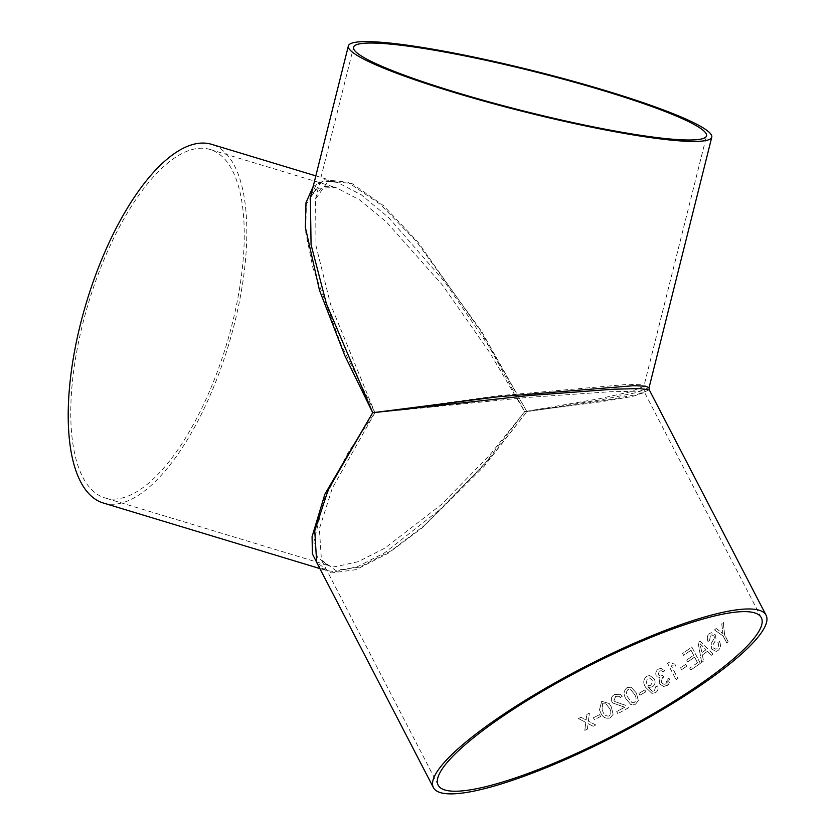 <?xml version="1.0" encoding="UTF-8"?>
<svg xmlns="http://www.w3.org/2000/svg" width="835" height="835" viewBox="0 0 835 835"><rect width="100%" height="100%" fill="white"/><g stroke="black" fill="none" stroke-linecap="round" stroke-linejoin="round"><path stroke-width="0.63" stroke-dasharray="4.17 3.13" d="M667.134 679.231L667.228 682.341L665.86 683.896L664.065 684.439L661.205 682.466L662.447 677.696L663.804 677.143L662.635 675.39L660.308 676.183L658.262 674.816L659.337 671.069L661.163 670.641L663.147 672.018L664.931 670.63L660.923 668.355L658.418 669.148C655.955 670.818 655.245 673.083 656.289 675.933L660.026 677.905L659.274 683.677L663.825 686.641L668.355 684.502L669.127 678.25L667.092 679.231L665.819 683.896L664.023 684.439L661.174 682.466L662.416 677.696L663.762 677.143L662.593 675.39L660.266 676.183L658.22 674.816L659.295 671.069L660.756 670.609L663.105 672.018L664.89 670.63L660.882 668.355L658.377 669.148C655.924 670.818 655.214 673.073 656.247 675.933L659.994 677.905L659.243 683.677L663.783 686.641L666.862 685.744C669.451 683.907 670.192 681.412 669.085 678.25L667.092 679.231M313.188 186.445L323.395 181.049L337.392 182.395L361.336 194.847L388.786 217.705L444.836 281.969L492.159 351.17L526.906 411.624L491.679 456.307L442.613 507.45L384.81 552.676L357.537 566.662L335.033 571.704L326.485 570.576C322.039 569.23 318.772 566.516 316.684 562.435L331.14 572.967L356.065 569.668L388.077 553.323L422.52 527.626L484.112 466.347L526.906 411.624L605.385 400.424L637.188 394.485L649.338 389.997M659.399 677.926L660.026 677.905L659.399 677.926M714.52 629.924L723.267 636.124L726.857 643.044A187.343 37.617 -27.4 0 0 728.224 641.885L724.644 634.965L723.36 622.44A187.343 37.617 -27.4 0 1 721.826 623.787L722.922 633.556L716.221 628.525A187.343 37.617 -27.4 0 1 714.52 629.924L723.267 636.124M708.017 641.541A187.343 37.617 -27.4 0 0 709.604 640.309L710.564 635.456L711.744 634.798L714.113 636.082L714.478 637.825L711.305 643.399L711.399 648.847L716.263 651.425L717.964 650.548C720.678 648.461 721.158 645.319 719.405 641.123A187.343 37.617 -27.4 0 1 717.923 642.313C719.06 645.069 718.768 647.167 717.056 648.618L715.908 649.212L713.048 647.73L713.1 644.61L715.95 639.819L715.678 635.038L711.316 632.638L709.646 633.514C707.266 635.278 706.713 637.95 708.017 641.541L707.944 641.551C706.65 637.961 707.203 635.289 709.583 633.535L711.316 632.638M707.495 651.248A187.343 37.617 -27.4 0 1 702.36 655.026L703.561 661.069A187.343 37.617 -27.4 0 1 701.682 662.416L698.133 642.533A187.343 37.617 -27.4 0 0 700.043 641.123L713.163 653.972A187.343 37.617 -27.4 0 1 711.43 655.277L707.433 651.269A187.249 37.596 -27.4 0 1 702.298 655.047L702.36 655.026M697.559 662.76A187.343 37.617 -27.4 0 1 689.793 668.125L690.764 670.004A187.343 37.617 -27.4 0 0 700.335 663.376L691.871 647.041A187.343 37.617 -27.4 0 1 682.654 653.44L683.625 655.329A187.343 37.617 -27.4 0 0 691.046 650.204L693.655 655.224A187.343 37.617 -27.4 0 1 686.746 659.994L687.727 661.884A187.343 37.617 -27.4 0 0 694.626 657.103L697.507 662.771A187.249 37.596 -27.4 0 1 689.741 668.125L689.793 668.125M685.733 664.357A187.343 37.617 -27.4 0 1 680.619 667.781L681.59 669.66A187.343 37.617 -27.4 0 0 686.714 666.246L685.681 664.368A187.249 37.596 -27.4 0 1 680.567 667.781L680.619 667.781M676.079 679.68A187.343 37.617 -27.4 0 0 677.926 678.5L671.33 665.777L675.859 666.048L674.868 664.117L668.804 662.593A187.343 37.617 -27.4 0 1 667.614 663.355L676.079 679.68L667.572 663.355A187.249 37.596 -27.4 0 0 668.762 662.593L674.816 664.128L675.818 666.048L671.288 665.777L677.884 678.5A187.249 37.596 -27.4 0 1 676.037 679.68M675.306 666.121L675.859 666.048L675.306 666.121M655.538 686.892L654.452 690.837L652.375 691.286L647.908 686.725L649.609 687.33L652.573 686.746C655.214 684.648 655.757 682.028 654.212 678.865L649.745 675.515L646.687 676.277C643.274 679.377 642.887 683.02 645.528 687.195L651.958 693.426L655.527 692.653C657.949 691.015 658.638 688.771 657.615 685.911L655.506 686.892L654.421 690.827L652.344 691.286L647.876 686.725L649.578 687.33L652.542 686.746C655.172 684.648 655.726 682.018 654.181 678.865L649.703 675.515L646.655 676.277C643.242 679.366 642.856 683.009 645.507 687.195L651.926 693.415L655.496 692.653C657.907 691.015 658.606 688.771 657.573 685.911L655.506 686.892M644.85 689.94A187.343 37.617 -27.4 0 1 638.952 693.342L639.934 695.231A187.343 37.617 -27.4 0 0 645.831 691.818L644.85 689.94A187.249 37.596 -27.4 0 1 638.932 693.342L639.902 695.221A187.249 37.596 -27.4 0 0 645.799 691.818L644.818 689.929M626.96 687.685C623.505 690.858 623.202 694.584 626.052 698.853L630.707 704.437L635.539 704.229L638.316 700.617L636.406 693.05L631.083 687.163L626.939 687.675C623.484 690.848 623.181 694.574 626.031 698.843L630.686 704.427L635.508 704.218L638.295 700.607L636.385 693.04L631.062 687.153L626.939 687.675M621.386 703.915L626.417 705.596L628.536 707.819A187.343 37.617 -27.4 0 1 617.796 713.654L617.785 713.633A187.249 37.596 -27.4 0 0 628.536 707.819L626.417 705.596L614.706 701.515L614.007 700.607L615.645 696.348L619.184 696.296L620.269 697.58L622.263 696.223L620.395 694.282L614.623 694.48C611.617 696.192 610.698 698.603 611.878 701.713L612.796 703.007L624.768 707.214A187.343 37.617 -27.4 0 1 616.71 711.556L617.796 713.654M601.67 701.358L599.478 709.917L600.615 712.401C602.463 717.223 605.667 719.05 610.239 717.902L613.14 714.384L611.283 706.838L609.195 703.508L601.659 701.337L599.467 709.896L600.605 712.38C602.452 717.202 605.667 719.039 610.228 717.881L613.13 714.363L611.272 706.827L609.174 703.498L601.659 701.337M600.574 716.514L599.593 714.603A187.343 37.617 -27.4 0 1 593.382 717.766L594.353 719.655A187.343 37.617 -27.4 0 0 600.574 716.514L599.603 714.624A187.249 37.596 -27.4 0 1 593.372 717.745L593.382 717.766M587.391 729.132L588.091 723.621L593.205 726.283A187.343 37.617 -27.4 0 0 595.783 725.01L588.393 721.169L589.374 713.184A187.343 37.617 -27.4 0 1 586.807 714.457L586.118 719.979L581.003 717.307A187.343 37.617 -27.4 0 1 578.425 718.549L585.815 722.432L584.824 730.385A187.343 37.617 -27.4 0 0 587.391 729.132L588.091 723.621M103.237 502.994A187.343 74.179 106.8 0 0 112.307 504.277A187.343 74.179 106.8 0 0 231.692 334.177A187.343 74.179 106.8 0 0 211.787 144.382M319.868 568.572L326.485 570.576L318.5 565.953M649.066 387.68L635.31 392.805L603.58 399.36L526.906 411.624L481.315 330.963L416.206 241.221L380.353 204.387L347.736 182.124L323.302 179.682L310.37 197.718C313.803 188.449 316.715 183.658 319.106 183.314C323.27 180.423 329.345 180.109 337.34 182.385L337.34 182.385M113.602 499.111A181.978 72.061 106.8 0 0 229.573 333.875A181.978 72.061 106.8 0 0 210.232 149.517A181.978 72.061 106.8 0 0 88.541 302.813A181.978 72.061 106.8 0 0 104.793 497.869A181.978 72.061 106.8 0 0 113.602 499.111M374.925 412.699L332.246 488.329L319.367 528.826L321.444 559.961L335.555 570.326L359.749 567.08L390.738 551.006L424.034 525.737L483.475 465.471L524.693 411.634L601.419 401.698L632.565 396.437L644.578 392.471L635.195 391.229L609.613 391.792L526.843 397.481L374.925 412.699L341.275 345.053L312.958 268.035L305.735 232.328L306.341 204.22L316.371 188.282L335.837 187.531L359.353 199.711L386.501 222.058L442.289 284.881L489.686 352.537L524.693 411.634L489.926 454.877L441.631 504.361L384.914 548.115L358.257 561.652L336.328 566.527L328.03 565.441L317.415 557.164L313.845 541.957L324.178 499.142L347.871 453.008L374.925 412.699L497.326 395.863L628.849 384.277L640.424 384.768L643.858 386.375L630.394 391.792L599.426 398.712L524.693 411.634L480.866 331.474L418.137 242.275L383.515 205.66L351.963 183.533L328.228 181.101L315.567 199.022L315.995 245.72L330.545 304.347L374.925 412.699M587.402 729.112A187.249 37.596 -27.4 0 1 584.824 730.354L585.815 722.411L578.425 718.549M588.091 723.601L593.205 726.262A187.249 37.596 -27.4 0 0 595.772 724.989L588.393 721.148L589.374 713.163A187.249 37.596 -27.4 0 1 586.807 714.436L586.118 719.979L581.003 717.307M581.003 717.286A187.249 37.596 -27.4 0 1 578.436 718.528M600.574 716.493A187.249 37.596 -27.4 0 1 594.353 719.634L594.353 719.655M593.372 717.745L594.353 719.634M609.143 707.934C611.345 710.929 611.387 713.612 609.258 715.992C606.085 716.367 603.914 714.791 602.745 711.274L602.098 709.959L602.661 703.216L605.448 703.174L609.153 707.955C611.356 710.94 611.397 713.622 609.268 716.012C606.085 716.388 603.914 714.812 602.745 711.284L602.108 709.98L602.672 703.227L605.459 703.195L609.153 707.955M621.365 703.895L614.696 701.504L613.996 700.586L615.625 696.327L619.163 696.286L620.259 697.569L622.242 696.213L620.374 694.271L614.602 694.47C611.596 696.181 610.688 698.592 611.867 701.703L612.786 702.997L624.747 707.203A187.249 37.596 -27.4 0 1 616.7 711.545L617.785 713.633M634.329 694.198C636.51 697.173 636.583 699.887 634.537 702.329L631.719 702.36L628.108 697.684C625.926 694.73 625.874 692.017 627.941 689.543L630.665 689.459L634.349 694.209C636.541 697.183 636.604 699.887 634.558 702.339L631.74 702.371L628.129 697.695C625.947 694.741 625.895 692.027 627.962 689.553L630.686 689.47L634.349 694.209M646.238 683.552L647.323 678.344L649.254 677.863L652.271 680.16L650.956 685.222L648.868 685.681L646.238 683.552L647.365 678.344L649.286 677.863L652.302 680.16L650.987 685.222L648.899 685.692L646.269 683.552M685.681 664.368L686.714 666.246M686.662 666.257A187.249 37.596 -27.4 0 1 681.548 669.67L680.567 667.781M697.507 662.771L694.626 657.103M694.574 657.114A187.249 37.596 -27.4 0 1 687.675 661.894L687.727 661.884M691.046 650.204L693.593 655.235A187.249 37.596 -27.4 0 1 686.694 660.005L686.746 659.994M686.694 660.005L687.675 661.894M690.994 650.215A187.249 37.596 -27.4 0 1 683.573 655.339L683.625 655.329M700.335 663.376L691.818 647.052A187.249 37.596 -27.4 0 1 682.602 653.45L682.654 653.44M682.602 653.45L683.573 655.339M700.283 663.387A187.249 37.596 -27.4 0 1 690.722 670.014L690.764 670.004M689.741 668.125L690.722 670.014M702.298 655.047L703.561 661.069M703.498 661.08A187.249 37.596 -27.4 0 1 701.63 662.426L701.682 662.416M713.163 653.972L699.991 641.144A187.249 37.596 -27.4 0 1 698.07 642.553L698.133 642.533M698.07 642.553L701.63 662.426M713.1 653.982A187.249 37.596 -27.4 0 1 711.368 655.287L711.43 655.277M707.433 651.269L711.368 655.287M705.951 649.755A187.249 37.596 -27.4 0 1 701.849 652.782L700.012 643.722L706.013 649.745A187.343 37.617 -27.4 0 1 701.901 652.772L700.074 643.712L706.013 649.745M717.923 642.313L717.849 642.334C718.987 645.079 718.705 647.177 716.994 648.628L715.846 649.233L712.986 647.751L713.027 644.63L715.877 639.84L715.605 635.059L711.253 632.659M709.604 640.309L709.541 640.33A187.249 37.596 -27.4 0 1 707.944 641.551M709.541 640.33L710.501 635.466L711.681 634.819L714.04 636.103L714.405 637.846L711.243 643.409L711.337 648.868L716.2 651.446L717.902 650.569C720.615 648.471 721.096 645.34 719.332 641.144A187.249 37.596 -27.4 0 1 717.849 642.334M728.224 641.885L724.571 634.986L723.287 622.461A187.249 37.596 -27.4 0 1 721.753 623.808L722.859 633.577L716.221 628.525M716.159 628.546A187.249 37.596 -27.4 0 1 714.447 629.945M728.151 641.906A187.249 37.596 -27.4 0 1 726.784 643.065L726.857 643.044M723.204 636.145L726.784 643.065M315.839 175.872L337.392 182.395M761.311 617.681L644.578 392.471L643.858 386.375L706.598 135.771M438.177 785.171L321.444 559.961L328.03 565.441L104.793 497.869M210.232 149.517L335.837 187.531C320.828 184.378 321.6 189.201 320.974 188.606C317.978 191.998 316.173 195.463 315.578 199.012L315.578 199.012M315.567 199.022L353.529 47.386"/><path stroke-width="1.25" d="M766.071 615.207L649.338 389.997L639.61 388.588L613.297 389.214L528.357 395.592L372.713 412.72L328.28 489.602L314.753 530.778L316.684 562.435L433.417 787.645A187.343 37.617 -27.4 0 1 582.433 668.031A187.343 37.617 -27.4 0 1 766.071 615.207A187.343 37.617 -27.4 0 1 676.841 700.878A187.343 37.617 -27.4 0 1 433.417 787.645M674.628 700.889A181.978 36.531 -27.4 0 1 438.177 785.171A181.978 36.531 -27.4 0 1 582.934 668.992A181.978 36.531 -27.4 0 1 761.311 617.681A181.978 36.531 -27.4 0 1 674.628 700.889M315.839 175.872L211.787 144.382A187.343 74.179 106.8 0 0 86.506 302.197A187.343 74.179 106.8 0 0 103.237 502.994L319.868 568.572M318.5 565.953L312.394 553.876L312.071 536.696L324.867 494.216L372.713 412.72L344.855 355.689L319.481 290.277L305.349 227.245L305.986 202.654L313.188 186.445M348.331 46.082L310.37 197.718L311.069 244.707L326.401 303.7L372.713 412.72L498.391 396.729L633.567 385.707L645.486 386.156L649.066 387.68L711.806 137.065A187.343 20.99 14.1 0 0 535.162 71.215A187.343 20.99 14.1 0 0 348.331 46.082A187.343 20.99 14.1 0 0 488.089 102.256A187.343 20.99 14.1 0 0 694.72 141.418A187.343 20.99 14.1 0 0 711.806 137.065M690.002 139.988A181.978 20.395 14.1 0 0 706.598 135.771A181.978 20.395 14.1 0 0 535.016 71.8A181.978 20.395 14.1 0 0 353.529 47.386A181.978 20.395 14.1 0 0 489.289 101.943A181.978 20.395 14.1 0 0 690.002 139.988M649.338 389.997L649.066 387.68"/></g></svg>
